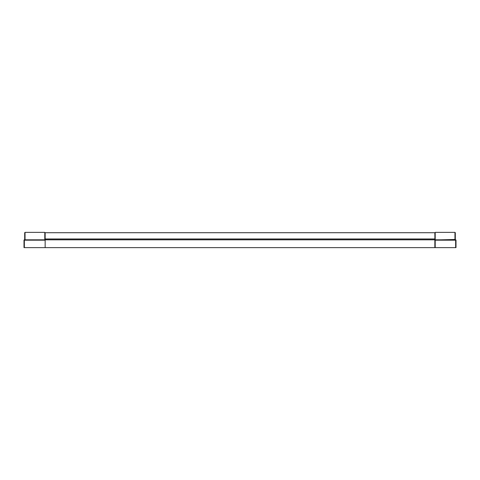 <?xml version="1.0" encoding="UTF-8"?>
<svg xmlns="http://www.w3.org/2000/svg" width="480" height="480" viewBox="0 0 480 480"><rect width="100%" height="100%" fill="white"/><g stroke="black" fill="none" stroke-linecap="round" stroke-linejoin="round"><path stroke-width="0.72" d="M45.15 239.826L434.85 239.826L434.85 247.626L45.15 247.626L45.15 240.174L24.348 240.174L24.348 247.626L45.15 247.626L45.15 232.722L44.802 232.374L44.802 239.826L45.15 240.174A0.348 0.348 0 0 0 45.15 240.162A0.348 0.348 0 0 1 45.15 240.174M454.962 232.374L455.304 232.722L455.304 239.478L454.962 239.724L454.962 232.374L435.198 232.374L434.85 232.722L434.916 239.826M434.85 238.962L45.15 238.962M24.696 239.478L25.038 239.724L25.038 232.374L24.696 232.722L24.696 239.478A0.348 0.348 0 0 1 24.348 239.826L44.802 239.826A0.348 0.348 0 0 1 44.814 239.826A0.348 0.348 0 0 0 44.802 239.826M24.348 247.626L24 247.626L24 240.174A0.348 0.348 0 0 1 24.348 239.826A0.348 0.348 0 0 0 24 240.174L24.348 239.826A0.348 0.348 0 0 0 24 240.174M456 240.174L455.652 239.826A0.348 0.348 0 0 1 456 240.174A0.348 0.348 0 0 0 455.652 239.826A0.348 0.348 0 0 1 456 240.174L456 247.626L455.652 247.626L455.652 240.174L434.85 240.174A0.348 0.348 0 0 1 435.198 239.826A0.348 0.348 0 0 0 434.85 240.174A0.348 0.348 0 0 1 435.198 239.826L455.652 239.826A0.348 0.348 0 0 1 455.304 239.478L434.85 239.976M455.652 247.626L434.85 247.626M434.85 239.004L45.15 239.004M25.038 239.826L45.15 239.976M435.198 232.374L435.198 247.626M25.038 232.374L44.802 232.374M435.198 232.722L44.802 232.722"/></g></svg>
